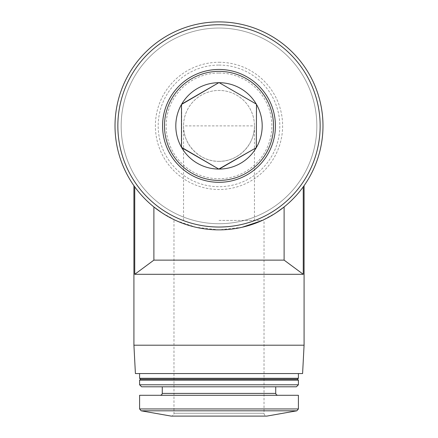 <?xml version="1.0" encoding="UTF-8"?>
<svg xmlns="http://www.w3.org/2000/svg" width="438" height="438" viewBox="0 0 438 438"><rect width="100%" height="100%" fill="white"/><g stroke="black" fill="none" stroke-linecap="round" stroke-linejoin="round"><path stroke-width="0.33" stroke-dasharray="2.19 1.64" d="M219 220.418L264.021 220.418L219 220.418M219 161.337C237.949 161.731 254.845 144.836 254.451 125.887L183.549 125.887C183.155 144.836 200.051 161.731 219 161.337M219 21.9A103.987 103.987 0 0 1 309.053 177.877A103.987 103.987 0 0 1 128.947 177.877A103.987 103.987 0 0 1 219 21.9M276.126 212.775L261.738 220.686M242.143 227.262L219.022 229.873L195.895 227.273L176.235 220.67L161.863 212.764M303.255 186.829A103.987 103.987 0 0 1 284.109 206.966A103.987 103.987 0 0 0 303.255 186.829L303.255 274.303L284.109 260.123L284.109 206.966C278.639 212.052 251.68 230.525 219.093 229.873C186.385 230.569 159.448 212.107 153.891 206.966A103.987 103.987 0 0 1 134.745 186.829A103.987 103.987 0 0 0 153.891 206.966L153.891 260.123L284.109 260.123M134.745 186.829L134.745 274.303L153.891 260.123M219 69.461A56.425 56.425 0 0 1 267.864 154.099A56.425 56.425 0 0 1 170.136 154.099A56.425 56.425 0 0 1 219 69.461M219 24.736A101.151 101.151 0 0 1 306.6 176.459A101.151 101.151 0 0 1 131.4 176.459A101.151 101.151 0 0 1 219 24.736M219 28.043A97.844 97.844 0 0 1 303.731 174.806A97.844 97.844 0 0 1 134.269 174.806A97.844 97.844 0 0 1 219 28.043A97.844 97.844 0 0 1 303.731 174.806A97.844 97.844 0 0 1 134.269 174.806A97.844 97.844 0 0 1 219 28.043M219 62.267A63.62 63.62 0 0 1 274.095 157.696A63.62 63.62 0 0 1 163.905 157.696A63.62 63.62 0 0 1 219 62.267M219 65.081A60.805 60.805 0 0 1 271.659 156.289A60.805 60.805 0 0 1 166.341 156.289A60.805 60.805 0 0 1 219 65.081M219 73.031A52.856 52.856 0 0 1 264.776 152.314A52.856 52.856 0 0 1 173.224 152.314A52.856 52.856 0 0 1 219 73.031M183.549 220.418L183.549 125.887A35.451 35.451 0 0 1 219 90.436A35.451 35.451 0 0 1 249.698 143.609A35.451 35.451 0 0 1 188.302 143.609A35.451 35.451 0 0 1 219 90.436A35.451 35.451 0 0 1 254.451 125.887L254.451 220.418M133.918 345.199L304.082 345.199M134.745 274.303L303.255 274.303M135.408 373.559L302.592 373.559M219 373.559L139.591 373.559L219 373.559M139.591 378.29L298.409 378.29M140.538 379.231L297.462 379.231M139.591 380.179L298.409 380.179M139.591 384.788L298.409 384.788M141.6 386.792L296.4 386.792M219 386.792L275.721 386.792L219 386.792M139.591 395.3L298.409 395.3M173.979 220.418L173.979 413.264C173.809 414.989 172.868 415.93 171.143 416.1L266.857 416.1C265.132 415.93 264.191 414.989 264.021 413.264L173.979 413.264L264.021 413.264L264.021 220.418M181.71 104.091L181.71 147.683M218.77 169.079L219.23 169.079M256.29 147.683L256.29 104.091M219.23 82.694L218.77 82.694M162.279 393.412L275.721 393.412M139.591 408.95L298.409 408.95M141.156 410.811L296.844 410.811"/><path stroke-width="0.66" d="M181.48 147.283L181.48 104.49A43.192 43.192 0 0 0 181.48 147.283L218.77 169.079L181.71 147.683A43.192 43.192 0 0 0 218.77 169.079L256.29 147.683L219.23 169.079A43.192 43.192 0 0 0 256.29 147.683L256.52 104.49A43.192 43.192 0 0 1 256.52 147.283M181.48 104.49L219 82.563L256.29 104.091L219.23 82.694A43.192 43.192 0 0 1 256.29 104.091L256.52 104.49M219 21.9A103.987 103.987 0 0 1 309.053 177.877A103.987 103.987 0 0 1 128.947 177.877A103.987 103.987 0 0 1 219 21.9M303.255 186.829C304.35 185.318 304.35 185.318 303.255 186.829C304.35 185.318 304.35 185.318 303.255 186.829L303.255 274.303L284.109 260.123L284.109 206.966L276.126 212.775M261.738 220.686L242.143 227.262M161.863 212.764L153.891 206.966L153.891 260.123L134.745 274.303L134.745 186.829C133.65 185.318 133.65 185.318 134.745 186.829C133.65 185.318 133.65 185.318 134.745 186.829M181.71 104.091A43.192 43.192 0 0 1 218.77 82.694L181.71 104.091M219 71.361A54.526 54.526 0 0 1 266.222 153.147A54.526 54.526 0 0 1 171.778 153.147A54.526 54.526 0 0 1 219 71.361M219 69.461A56.425 56.425 0 0 1 267.864 154.099A56.425 56.425 0 0 1 170.136 154.099A56.425 56.425 0 0 1 219 69.461M219 24.736A101.151 101.151 0 0 1 306.6 176.459A101.151 101.151 0 0 1 131.4 176.459A101.151 101.151 0 0 1 219 24.736M133.918 345.199L135.408 373.559L302.592 373.559L304.082 345.199L133.918 345.199L133.918 185.696M303.255 274.303L134.745 274.303M284.109 260.123L153.891 260.123M298.409 373.559L298.409 378.29L139.591 378.29L139.591 373.559M298.409 378.29L297.462 379.231L140.538 379.231L139.591 378.29M298.409 380.179L139.591 380.179L139.591 384.788L298.409 384.788L298.409 380.179L297.462 379.231M298.409 384.788L296.4 386.792L141.6 386.792L139.591 384.788M298.409 408.95L298.409 395.3L139.591 395.3L139.591 408.95L141.156 410.811L296.844 410.811L298.409 408.95L139.591 408.95M296.844 410.811L266.857 416.1L171.143 416.1L141.156 410.811M275.721 386.792L275.721 393.412L162.279 393.412L161.737 394.737L160.39 395.3M304.082 345.199L304.082 185.696M140.538 379.231L139.591 380.179M162.279 386.792L162.279 393.412M275.721 393.412L276.263 394.737L277.61 395.3"/></g></svg>
